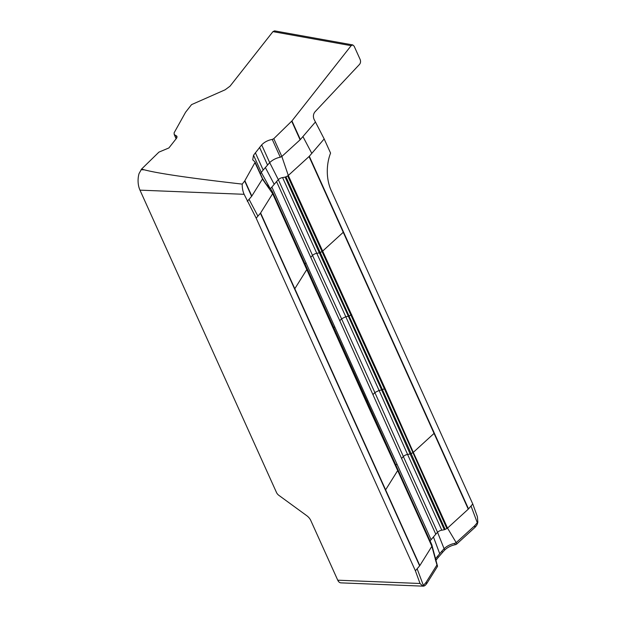 <?xml version="1.0" encoding="UTF-8"?>
<svg xmlns="http://www.w3.org/2000/svg" width="617" height="617" viewBox="0 0 617 617"><rect width="100%" height="100%" fill="white"/><g stroke="black" fill="none" stroke-linecap="round" stroke-linejoin="round"><path stroke-width="0.93" d="M455.246 544.718L454.644 543.384A10.929 5.283 -24.3 0 0 444.039 548.783L441.872 551.135L442.482 552.477A42.025 20.33 -24.3 0 1 444.649 550.125A10.929 5.283 -24.3 0 1 455.246 544.718A1.681 0.81 155.7 0 0 456.796 543.97L475.059 527.304A2.522 1.219 -24.3 0 0 475.314 527.041L476.147 526.07A6.725 4.234 92.3 0 0 477.836 522.051L477.28 522.707L471.018 506.002L472.753 503.973L331.09 190.229A33.619 21.155 -87.7 0 1 330.573 153.101L324.18 138.941L313.968 119.15C313.004 116.428 313.305 114.029 314.871 111.962L359.572 64.338C360.621 62.965 360.822 61.368 360.181 59.556L354.166 46.229L352.754 44.925L351.142 45.673L272.953 31.621L230.025 86.187L225.097 89.812L191.548 104.628L185.594 112.217L174.102 132.848L174.21 134.521L176.154 138.825L174.279 134.629M423.046 586.15L340.954 582.864A6.725 4.234 92.3 0 1 337.746 580.196L310.783 520.486A8.407 5.113 40.6 0 0 306.734 515.665L278.93 495.397A5.044 3.07 40.6 0 1 276.501 492.505L139.974 190.144A16.813 10.582 -87.7 0 1 139.033 173.624L141.563 169.073L144.363 169.837C158.168 173.477 190.792 178.236 242.234 184.105A16.813 10.582 92.3 0 0 244.124 194.309L256.178 218.163L415.395 570.794L420.03 583.489L422.838 586.135A6.725 4.234 92.3 0 0 423.046 586.15A6.725 4.234 92.3 0 0 425.738 584.793L426.571 583.829A2.522 1.219 -24.3 0 0 426.763 583.559L437.384 566.583A1.681 0.81 155.7 0 0 437.476 566.02L431.838 544.788A1.681 0.81 -24.3 0 0 431.777 544.695M174.21 134.521L176.986 136.311L176.67 138.069L168.904 147.941L158.931 152.121L141.563 169.073M247.301 201.35L251.613 196.337L244.687 180.989L254.968 162.587L255.045 161.97L252.708 159.811L253.533 155.237L261.677 144.887C264.477 142.018 268.002 140.198 272.251 139.427L273.794 138.671L291.941 120.924L300.356 139.55L315.31 122.127M260.428 173.894A10.929 5.283 155.7 0 1 261.292 172.413L263.174 170.045L255.353 152.731M263.174 170.045L269.691 162.633A10.929 5.283 155.7 0 1 280.288 157.227L272.251 139.427M351.142 45.673L291.941 120.924M244.687 180.989L242.234 184.105M272.953 31.621L274.565 30.873M477.836 522.051L477.388 516.668L472.753 503.973M442.482 552.477L438.132 557.537A42.025 20.33 -24.3 0 0 436.25 559.904A10.929 5.283 -24.3 0 0 435.594 560.946M441.872 551.135L435.641 558.562A10.929 5.283 -24.3 0 0 435.193 559.241M431.869 544.896A1.681 0.81 -24.3 0 0 431.838 544.788L397.633 469.036A1.681 0.81 -24.3 0 1 397.664 469.144L272.652 192.265A1.681 0.81 155.7 0 0 272.621 192.157L306.819 267.909A1.681 0.81 155.7 0 1 306.857 268.017L335.501 333.072L397.803 470.108A1.681 0.81 -24.3 0 1 397.68 470.563L368.673 407.274L272.66 193.692A1.681 0.81 155.7 0 0 272.791 193.229L272.652 192.265M444.348 529.718L410.143 453.965A25.212 12.201 155.7 0 1 407.59 454.444L379.093 390.445L374.858 392.551L341.563 318.812L339.79 320.732L401.582 458.47A34.375 16.628 155.7 0 1 403.356 456.541L437.561 532.301A4.203 2.036 155.7 0 1 441.795 530.196A25.212 12.201 155.7 0 0 444.348 529.718A1.681 0.81 -24.3 0 0 445.142 529.425L446.878 528.538L384.345 388.702L287.661 175.907L285.926 176.801A1.681 0.81 155.7 0 1 285.131 177.087A25.212 12.201 -24.3 0 1 282.578 177.565A4.203 2.036 -24.3 0 0 278.336 179.67L312.541 255.423A34.375 16.628 -24.3 0 0 310.767 257.351L276.563 181.599L271.873 187.059A34.375 16.628 -24.3 0 0 270.508 188.763M384.345 388.702A1.681 0.81 -24.3 0 0 384.985 388.263L413.321 452.346A1.681 0.81 -24.3 0 1 412.673 452.778L410.937 453.672A1.681 0.81 -24.3 0 1 410.143 453.965L381.645 389.975A1.681 0.81 -24.3 0 0 382.447 389.682L445.142 529.425M272.39 191.933A1.681 0.81 155.7 0 1 272.621 192.157C269.606 186.496 267.362 185.825 265.256 183.272L268.117 186.311C267.215 184.707 268.518 188.123 262.518 178.529L255.045 161.97M285.926 176.801L382.447 389.682M287.661 175.907A1.681 0.81 155.7 0 0 288.301 175.467L384.985 388.263M275.969 32.169L272.953 31.621L230.025 86.187L225.097 89.812L217.639 93.105M144.363 169.837L141.123 169.714M139.974 190.144L244.124 194.309M174.457 134.776L176.231 138.717M176.979 137.483L176.1 135.547M253.533 155.237L261.292 172.413L269.853 187.977M254.968 162.587L262.225 178.274M244.872 180.712L251.805 196.067M251.728 196.198L262.426 179.092L272.66 193.692L260.605 212.973L294.81 288.725A2.522 1.219 155.7 0 1 294.61 288.995L260.405 213.235L256.178 218.163M259.564 147.378L267.516 164.986M276.563 181.599A34.375 16.628 -24.3 0 1 278.336 179.67L269.691 162.633L261.677 144.887M280.288 157.227L281.838 156.479L273.794 138.671M302.924 136.558L311.801 153.371L309.302 156.271L343.507 232.031A2.522 1.219 155.7 0 1 343.253 232.293L309.048 156.533L288.301 175.467L281.838 156.479L300.24 139.681M300.101 139.812L291.694 121.194M337.746 580.196L420.03 583.489M311.801 153.371L324.18 138.941M438.132 557.537L437.53 556.195M434.561 555.956L436.25 559.904M415.395 570.794L419.629 565.866L385.424 490.114A2.522 1.219 -24.3 0 0 385.617 489.844L397.68 470.563L431.877 546.323L437.384 566.583M436.774 565.249L426.077 582.355M426.162 582.224L426.763 583.559M426.571 583.829L425.961 582.487L422.838 586.135M444.649 550.125L437.561 532.301A34.375 16.628 155.7 0 0 435.787 534.222L433.435 536.96L439.697 553.665M456.796 543.97L456.187 542.628L454.644 543.384M475.059 527.304L474.45 525.962M474.596 525.831L456.187 542.628L447.526 528.098A1.681 0.81 -24.3 0 1 446.878 528.538M477.28 522.707L474.712 525.699L475.314 527.041M417.131 568.774L423.393 585.479M385.424 490.114L294.61 288.995M468.519 508.902A2.522 1.219 -24.3 0 1 468.264 509.164L372.012 295.975A2.522 1.219 -24.3 0 0 372.267 295.713L468.519 508.902L471.018 506.002M366.868 401.775L367.871 400.556L271.873 187.059M335.501 333.072A1.681 0.81 155.7 0 1 335.378 333.527M368.673 407.274A1.681 0.81 -24.3 0 0 368.796 406.819M272.791 193.229L306.996 268.989A1.681 0.81 155.7 0 1 306.865 269.444L294.81 288.725L419.822 565.604A2.522 1.219 -24.3 0 1 419.629 565.866M368.611 405.539L368.827 407.019M335.532 333.28L335.316 331.799M333.573 328.028L334.576 326.809M430.088 540.916A34.375 16.628 155.7 0 1 431.09 539.69L433.435 536.96M401.582 458.47L435.787 534.222M431.09 539.69L396.885 463.938A34.375 16.628 155.7 0 0 395.883 465.164M419.822 565.604L431.877 546.323A1.681 0.81 -24.3 0 0 432.008 545.86M367.871 400.556L396.885 463.938M381.645 389.975L348.35 316.228A1.681 0.81 -24.3 0 0 349.145 315.935M351.05 314.963A1.681 0.81 -24.3 0 0 351.69 314.523M384.715 388.509L382.062 389.882L379.093 390.445L345.798 316.706L348.767 316.135L351.42 314.77M282.578 177.565L316.783 253.317A4.203 2.036 -24.3 0 0 312.541 255.423L341.563 318.812L345.798 316.706L316.783 253.317A25.212 12.201 -24.3 0 0 319.336 252.847L285.131 177.087M441.795 530.196L407.59 454.444A4.203 2.036 155.7 0 0 403.356 456.541L374.858 392.551L373.084 394.479M434.322 433.149A2.522 1.219 -24.3 0 1 434.059 433.412L413.321 452.346L447.526 528.098L468.264 509.164M249.044 199.33L257.914 216.143M306.765 267.817A1.681 0.81 155.7 0 1 306.819 267.909L397.633 469.036M306.078 262.819A34.375 16.628 -24.3 0 0 305.076 264.045M265.349 167.516L274.218 184.329M372.012 295.975L343.253 232.293L322.506 251.219A1.681 0.81 155.7 0 1 321.866 251.659L320.13 252.554A1.681 0.81 155.7 0 1 319.336 252.847L348.35 316.228M343.507 232.031L372.267 295.713M339.79 320.732L310.767 257.351M352.831 44.933L274.642 30.889"/></g></svg>
